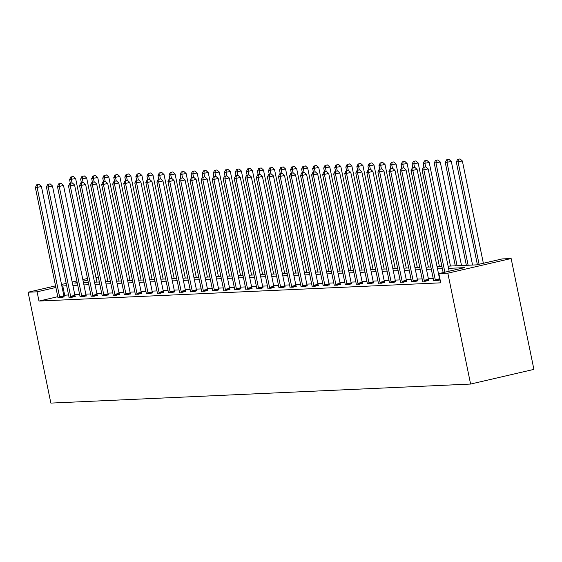 <?xml version="1.0" encoding="UTF-8"?>
<svg xmlns="http://www.w3.org/2000/svg" width="562" height="562" viewBox="0 0 562 562"><rect width="100%" height="100%" fill="white"/><g stroke="black" fill="none" stroke-linecap="round" stroke-linejoin="round"><path stroke-width="0.84" d="M448.104 266.156L476.485 264.871L502.147 258.927L511.139 258.52L533.9 369.389L470.598 384.057L50.861 403.094L28.1 292.226L37.092 291.818L38.989 301.056L440.741 282.834L438.845 273.596L464.507 267.645L448.56 268.369M95.919 277.354L98.392 277.242M439.765 278.092L439.407 278.113M433.197 278.394L428.356 278.612M422.146 278.892L417.306 279.11M411.096 279.391L406.256 279.616M400.046 279.897L395.212 280.115M389.002 280.396L384.162 280.614M377.952 280.902L373.112 281.119M366.902 281.4L362.061 281.618M355.851 281.899L351.011 282.117M344.801 282.405L339.961 282.623M333.751 282.904L328.911 283.122M322.7 283.403L317.86 283.62M311.65 283.908L306.817 284.126M300.607 284.407L295.767 284.625M289.556 284.906L284.716 285.131M278.506 285.412L273.666 285.629M267.456 285.91L262.616 286.128M256.405 286.409L251.565 286.634M245.355 286.915L240.515 287.133M234.305 287.414L229.465 287.632M223.255 287.913L218.421 288.137M212.211 288.418L207.371 288.636M201.161 288.917L196.321 289.135M190.111 289.416L185.27 289.641M179.06 289.922L174.22 290.14M168.01 290.421L163.17 290.638M156.96 290.919L152.119 291.144M145.909 291.425L141.069 291.643M134.859 291.924L130.026 292.142M123.816 292.423L118.975 292.647M112.765 292.928L107.925 293.146M101.715 293.427L96.875 293.645M90.665 293.933L85.824 294.151M79.614 294.432L74.774 294.65M68.564 294.931L63.759 295.317M57.774 296.701L38.989 301.056M57.914 297.677L61.026 297.748L64.159 296.806M68.964 297.172L72.076 297.242L75.21 296.307M80.015 296.673L83.127 296.743L86.26 295.802M91.065 296.167L94.177 296.237L97.31 295.303M102.115 295.668L105.227 295.738L108.361 294.797M113.159 295.169L116.278 295.24L119.404 294.298M124.209 294.664L127.328 294.734L130.454 293.8M135.259 294.165L138.378 294.235L141.505 293.294M146.31 293.666L149.422 293.736L152.555 292.795M157.36 293.16L160.472 293.231L163.605 292.296M168.41 292.662L171.522 292.732L174.656 291.79M179.461 292.163L182.573 292.233L185.706 291.292M190.511 291.657L193.623 291.727L196.756 290.793M201.554 291.158L204.673 291.228L207.8 290.287M212.605 290.659L215.724 290.73L218.85 289.788M223.655 290.154L226.774 290.224L229.9 289.29M234.705 289.655L237.817 289.725L240.95 288.784M245.756 289.156L248.868 289.226L252.001 288.285M256.806 288.65L259.918 288.72L263.051 287.786M267.856 288.151L270.968 288.222L274.101 287.28M278.907 287.653L282.019 287.723L285.152 286.782M289.95 287.147L293.069 287.217L296.195 286.283M301 286.648L304.119 286.718L307.245 285.777M312.05 286.149L315.163 286.22L318.296 285.278M323.101 285.644L326.213 285.714L329.346 284.779M334.151 285.145L337.263 285.215L340.396 284.274M345.201 284.646L348.314 284.716L351.447 283.775M356.252 284.14L359.364 284.21L362.497 283.276M367.302 283.641L370.414 283.712L373.547 282.77M378.345 283.136L381.465 283.206L384.591 282.272M389.396 282.637L392.515 282.707L395.641 281.766M400.446 282.138L403.558 282.208L406.691 281.267M411.496 281.632L414.608 281.702L417.742 280.768M422.547 281.133L425.659 281.204L428.792 280.262M433.597 280.635L436.709 280.705L440.137 279.911M438.845 273.596L447.837 273.181L470.598 384.057M447.837 273.181L511.139 258.52M77.17 282.531L74.739 283.093L77.268 282.981M83.478 282.7L88.311 282.482M94.521 282.194L99.362 281.976M105.572 281.695L110.412 281.478M116.622 281.197L121.462 280.979M127.672 280.691L132.513 280.473M138.723 280.192L143.563 279.974M149.773 279.693L154.613 279.476M160.823 279.188L165.664 278.97M171.874 278.689L176.707 278.471M182.917 278.19L187.757 277.965M193.967 277.684L198.808 277.466M205.018 277.185L209.858 276.968M216.068 276.687L220.908 276.462M227.118 276.181L231.958 275.963M238.169 275.682L243.009 275.464M249.219 275.183L254.059 274.959M260.269 274.678L265.102 274.46M271.313 274.179L276.153 273.961M282.363 273.68L287.203 273.455M293.413 273.174L298.253 272.956M304.464 272.675L309.304 272.458M315.514 272.177L320.354 271.952M326.564 271.671L331.404 271.453M337.614 271.172L342.455 270.954M348.665 270.673L353.498 270.448M359.708 270.167L364.548 269.95M370.758 269.669L375.599 269.451M381.809 269.163L386.649 268.945M392.859 268.664L397.699 268.446M403.909 268.165L408.75 267.948M414.96 267.66L419.8 267.442M426.01 267.161L430.85 266.943M437.06 266.662L441.894 266.444M98.462 277.6L96.081 278.148M87.82 280.066L83.155 281.148M87.489 278.464L82.825 279.546M76.846 280.93L72.182 282.012M66.197 283.396L61.532 284.477M55.554 285.861L28.1 292.226M66.667 285.693L61.862 286.079M55.877 287.463L37.092 291.818M442.35 268.65L437.51 268.868M431.3 269.156L426.46 269.374M420.25 269.655L415.409 269.872M409.199 270.153L404.359 270.371M398.149 270.659L393.316 270.877M387.106 271.158L382.265 271.376M376.055 271.657L371.215 271.882M365.005 272.163L360.165 272.38M353.955 272.661L349.114 272.879M342.904 273.16L338.064 273.385M331.854 273.666L327.014 273.884M320.804 274.165L315.963 274.382M309.753 274.663L304.92 274.888M298.71 275.169L293.87 275.387M287.66 275.668L282.819 275.886M276.609 276.167L271.769 276.392M265.559 276.673L260.719 276.89M254.509 277.171L249.668 277.389M243.458 277.67L238.618 277.895M232.408 278.176L227.575 278.394M221.365 278.675L216.525 278.892M210.314 279.173L205.474 279.398M199.264 279.679L194.424 279.897M188.214 280.178L183.374 280.396M177.163 280.684L172.323 280.902M166.113 281.183L161.273 281.4M155.063 281.681L150.223 281.899M144.012 282.187L139.179 282.405M132.969 282.686L128.129 282.904M121.919 283.185L117.079 283.41M110.869 283.691L106.028 283.908M99.818 284.189L94.978 284.407M88.768 284.688L83.928 284.913M77.718 285.194L72.877 285.412M64.658 295.106L62.761 285.868M59.593 296.841L63.871 295.851L41.412 186.458L37.134 187.448L59.593 296.841A1.89 0.695 -103 0 0 59.783 297.53L59.881 297.797M37.394 184.772L39.108 184.371L36.685 184.8L37.394 184.772L37.134 187.448L35.364 187.525L57.823 296.919A1.89 0.695 -103 0 1 57.914 297.614L57.928 297.888M63.871 295.851A1.89 0.695 -103 0 0 64.061 296.539L64.23 297.003M41.412 186.458L39.108 184.371M36.685 184.8L35.364 187.525M96.889 282.089L75.631 178.526L69.583 179.601L70.32 183.184M72.048 182.882L71.353 179.517L71.613 176.84L73.327 176.447L71.613 176.84M69.583 179.601L70.903 176.875M73.327 176.447L75.631 178.526M70.643 296.336L74.922 295.345L52.463 185.952L48.184 186.942L70.643 296.336A1.89 0.695 -103 0 0 70.833 297.024L70.931 297.298M48.444 184.266L50.159 183.872L47.735 184.301L48.444 184.266L48.184 186.942L46.414 187.027L68.873 296.42A1.89 0.695 -103 0 1 68.964 297.108L68.978 297.382M74.922 295.345A1.89 0.695 -103 0 0 75.111 296.034L75.28 296.504M52.463 185.952L50.159 183.872M47.735 184.301L46.414 187.027M81.694 295.837L85.965 294.846L63.513 185.453L59.235 186.444L81.694 295.837A1.89 0.695 -103 0 0 81.883 296.525L81.982 296.792M59.495 183.767L61.209 183.374L58.785 183.802L59.495 183.767L59.235 186.444L57.465 186.521L79.923 295.921A1.89 0.695 -103 0 1 80.008 296.61L80.022 296.884M85.965 294.846A1.89 0.695 -103 0 0 86.162 295.535L86.33 295.998M63.513 185.453L61.209 183.374M58.785 183.802L57.465 186.521M107.939 281.59L86.681 178.028L80.633 179.095L81.371 182.685M83.092 182.376L82.403 179.018L82.663 176.342L84.377 175.941L82.663 176.342M80.633 179.095L81.954 176.37M84.377 175.941L86.681 178.028M118.989 281.091L97.732 177.522L91.683 178.597L92.421 182.186M94.142 181.877L93.454 178.512L93.714 175.843L95.421 175.442L93.714 175.843M91.683 178.597L93.004 175.871M95.421 175.442L97.732 177.522M92.737 295.338L97.015 294.348L74.563 184.947L70.285 185.945L92.737 295.338A1.89 0.695 -103 0 0 92.934 296.026L93.032 296.293M70.545 183.268L72.252 182.868L69.836 183.296L70.545 183.268L70.285 185.945L68.515 186.022L90.967 295.415A1.89 0.695 -103 0 1 91.058 296.111L91.072 296.385M97.015 294.348A1.89 0.695 -103 0 0 97.212 295.036L97.381 295.5M74.563 184.947L72.252 182.868M69.836 183.296L68.515 186.022M103.787 294.832L108.066 293.842L85.614 184.448L81.335 185.439L103.787 294.832A1.89 0.695 -103 0 0 103.984 295.521L104.082 295.795M81.595 182.762L83.302 182.369L80.886 182.798L81.595 182.762L81.335 185.439L79.565 185.523L102.017 294.917A1.89 0.695 -103 0 1 102.108 295.605L102.122 295.879M108.066 293.842A1.89 0.695 -103 0 0 108.262 294.53L108.431 295.001M85.614 184.448L83.302 182.369M80.886 182.798L79.565 185.523M114.838 294.333L119.116 293.343L96.664 183.95L92.386 184.94L114.838 294.333A1.89 0.695 -103 0 0 115.034 295.022L115.133 295.289M92.646 182.264L94.353 181.87L91.936 182.299L92.646 182.264L92.386 184.94L90.615 185.017L113.067 294.411A1.89 0.695 -103 0 1 113.159 295.106L113.173 295.38M119.116 293.343A1.89 0.695 -103 0 0 119.313 294.031L119.481 294.495M96.664 183.95L94.353 181.87M91.936 182.299L90.615 185.017M130.04 280.586L108.782 177.023L102.734 178.091L103.471 181.681M105.192 181.378L104.504 178.013L104.764 175.337L106.471 174.944L104.764 175.337M102.734 178.091L104.054 175.372M106.471 174.944L108.782 177.023M141.09 280.087L119.832 176.524L113.784 177.592L114.522 181.182M116.243 180.873L115.554 177.515L115.814 174.838L117.521 174.438L115.814 174.838M113.784 177.592L115.105 174.866M117.521 174.438L119.832 176.524M152.14 279.581L130.883 176.018L124.834 177.093L125.565 180.683M127.293 180.374L126.605 177.009L126.864 174.339L128.572 173.939L126.864 174.339M124.834 177.093L126.155 174.368M128.572 173.939L130.883 176.018M125.888 293.835L130.166 292.844L107.707 183.444L103.436 184.441L125.888 293.835A1.89 0.695 -103 0 0 126.085 294.523L126.176 294.79M103.689 181.765L105.403 181.364L102.986 181.793L103.689 181.765L103.436 184.441L101.666 184.519L124.118 293.912A1.89 0.695 -103 0 1 124.209 294.607L124.223 294.874M130.166 292.844A1.89 0.695 -103 0 0 130.356 293.526L130.525 293.996M107.707 183.444L105.403 181.364M102.986 181.793L101.666 184.519M163.191 279.082L141.926 175.52L135.878 176.587L136.615 180.177M138.343 179.875L137.655 176.51L137.908 173.834L139.622 173.44L137.908 173.834M135.878 176.587L137.205 173.869M139.622 173.44L141.926 175.52M136.938 293.329L141.217 292.338L118.758 182.945L114.479 183.936L136.938 293.329A1.89 0.695 -103 0 0 137.128 294.017L137.226 294.291M114.739 181.259L116.453 180.866L114.037 181.294L114.739 181.259L114.479 183.936L112.709 184.02L135.168 293.413A1.89 0.695 -103 0 1 135.259 294.102L135.273 294.376M141.217 292.338A1.89 0.695 -103 0 0 141.406 293.027L141.575 293.497M118.758 182.945L116.453 180.866M114.037 181.294L112.709 184.02M174.234 278.583L152.976 175.021L146.928 176.089L147.666 179.678M149.394 179.369L148.698 176.011L148.958 173.335L150.672 172.934L148.958 173.335M146.928 176.089L148.249 173.363M150.672 172.934L152.976 175.021M147.989 292.83L152.267 291.84L129.808 182.446L125.53 183.437L147.989 292.83A1.89 0.695 -103 0 0 148.178 293.519L148.277 293.786M125.79 180.76L127.504 180.367L125.08 180.795L125.79 180.76L125.53 183.437L123.759 183.514L146.218 292.907A1.89 0.695 -103 0 1 146.31 293.603L146.324 293.877M152.267 291.84A1.89 0.695 -103 0 0 152.457 292.528L152.625 292.992M129.808 182.446L127.504 180.367M125.08 180.795L123.759 183.514M185.284 278.078L164.027 174.515L157.978 175.59L158.716 179.173M160.444 178.871L159.749 175.506L160.008 172.829L161.723 172.436L160.008 172.829M157.978 175.59L159.299 172.864M161.723 172.436L164.027 174.515M159.039 292.331L163.317 291.341L140.858 181.94L136.58 182.931L159.039 292.331A1.89 0.695 -103 0 0 159.229 293.02L159.327 293.287M136.84 180.262L138.554 179.861L136.13 180.29L136.84 180.262L136.58 182.931L134.81 183.015L157.269 292.409A1.89 0.695 -103 0 1 157.36 293.104L157.374 293.371M163.317 291.341A1.89 0.695 -103 0 0 163.507 292.022L163.675 292.493M140.858 181.94L138.554 179.861M136.13 180.29L134.81 183.015M196.335 277.579L175.077 174.016L169.029 175.084L169.766 178.674M171.487 178.372L170.799 175.007L171.059 172.33L172.773 171.937L171.059 172.33M169.029 175.084L170.349 172.365M172.773 171.937L175.077 174.016M170.089 291.826L174.361 290.835L151.909 181.442L147.63 182.432L170.089 291.826A1.89 0.695 -103 0 0 170.279 292.514L170.377 292.781M147.89 179.756L149.604 179.362L147.181 179.791L147.89 179.756L147.63 182.432L145.86 182.517L168.319 291.91A1.89 0.695 -103 0 1 168.403 292.598L168.417 292.872M174.361 290.835A1.89 0.695 -103 0 0 174.557 291.523L174.726 291.987M151.909 181.442L149.604 179.362M147.181 179.791L145.86 182.517M207.385 277.08L186.127 173.518L180.079 174.585L180.816 178.175M182.538 177.866L181.849 174.508L182.109 171.832L183.816 171.431L182.109 171.832M180.079 174.585L181.4 171.86M183.816 171.431L186.127 173.518M181.133 291.327L185.411 290.336L162.959 180.943L158.681 181.933L181.133 291.327A1.89 0.695 -103 0 0 181.329 292.015L181.428 292.282M158.941 179.257L160.648 178.864L158.231 179.285L158.941 179.257L158.681 181.933L156.91 182.011L179.362 291.404A1.89 0.695 -103 0 1 179.454 292.1L179.468 292.373M185.411 290.336A1.89 0.695 -103 0 0 185.608 291.025L185.776 291.488M162.959 180.943L160.648 178.864M158.231 179.285L156.91 182.011M218.435 276.574L197.178 173.012L191.129 174.087L191.867 177.669M193.588 177.367L192.899 174.002L193.159 171.326L194.866 170.932L193.159 171.326M191.129 174.087L192.45 171.361M194.866 170.932L197.178 173.012M192.183 290.828L196.461 289.837L174.009 180.437L169.731 181.428L192.183 290.828A1.89 0.695 -103 0 0 192.38 291.509L192.478 291.783M169.991 178.758L171.698 178.358L169.281 178.786L169.991 178.758L169.731 181.428L167.961 181.512L190.413 290.905A1.89 0.695 -103 0 1 190.504 291.601L190.518 291.868M196.461 289.837A1.89 0.695 -103 0 0 196.658 290.519L196.826 290.99M174.009 180.437L171.698 178.358M169.281 178.786L167.961 181.512M229.486 276.075L208.228 172.513L202.18 173.581L202.917 177.171M204.638 176.861L203.95 173.503L204.21 170.827L205.917 170.434L204.21 170.827M202.18 173.581L203.5 170.862M205.917 170.434L208.228 172.513M203.233 290.322L207.511 289.332L185.06 179.938L180.781 180.929L203.233 290.322A1.89 0.695 -103 0 0 203.43 291.011L203.528 291.278M181.041 178.252L182.748 177.859L180.332 178.287L181.041 178.252L180.781 180.929L179.011 181.013L201.463 290.406A1.89 0.695 -103 0 1 201.554 291.095L201.568 291.369M207.511 289.332A1.89 0.695 -103 0 0 207.708 290.02L207.877 290.484M185.06 179.938L182.748 177.859M180.332 178.287L179.011 181.013M240.536 275.577L219.278 172.014L213.23 173.082L213.96 176.672M215.689 176.363L215 173.005L215.26 170.328L216.967 169.928L215.26 170.328M213.23 173.082L214.551 170.356M216.967 169.928L219.278 172.014M214.284 289.823L218.562 288.833L196.103 179.44L191.832 180.43L214.284 289.823A1.89 0.695 -103 0 0 214.48 290.512L214.572 290.779M192.085 177.754L193.799 177.353L191.382 177.782L192.085 177.754L191.832 180.43L190.061 180.507L212.513 289.901A1.89 0.695 -103 0 1 212.605 290.596L212.619 290.87M218.562 288.833A1.89 0.695 -103 0 0 218.751 289.521L218.92 289.985M196.103 179.44L193.799 177.353M191.382 177.782L190.061 180.507M251.586 275.071L230.322 171.508L224.273 172.583L225.011 176.166M226.739 175.864L226.05 172.499L226.303 169.822L228.017 169.429L226.303 169.822M224.273 172.583L225.601 169.857M228.017 169.429L230.322 171.508M225.334 289.325L229.612 288.334L207.153 178.934L202.875 179.924L225.334 289.325A1.89 0.695 -103 0 0 225.524 290.006L225.622 290.28M203.135 177.255L204.849 176.854L202.425 177.283L203.135 177.255L202.875 179.924L201.105 180.009L223.564 289.402A1.89 0.695 -103 0 1 223.655 290.097L223.669 290.364M229.612 288.334A1.89 0.695 -103 0 0 229.802 289.016L229.97 289.486M207.153 178.934L204.849 176.854M202.425 177.283L201.105 180.009M262.63 274.572L241.372 171.01L235.323 172.077L236.061 175.667M237.789 175.358L237.094 172L237.354 169.324L239.068 168.93L237.354 169.324M235.323 172.077L236.644 169.359M239.068 168.93L241.372 171.01M236.384 288.819L240.662 287.828L218.204 178.435L213.925 179.426L236.384 288.819A1.89 0.695 -103 0 0 236.574 289.507L236.672 289.774M214.185 176.749L215.899 176.356L213.476 176.784L214.185 176.749L213.925 179.426L212.155 179.503L234.614 288.903A1.89 0.695 -103 0 1 234.705 289.592L234.719 289.866M240.662 287.828A1.89 0.695 -103 0 0 240.852 288.517L241.021 288.98M218.204 178.435L215.899 176.356M213.476 176.784L212.155 179.503M273.68 274.073L252.422 170.504L246.374 171.579L247.111 175.168M248.84 174.859L248.144 171.501L248.404 168.825L250.118 168.424L248.404 168.825M246.374 171.579L247.694 168.853M250.118 168.424L252.422 170.504M247.435 288.32L251.713 287.33L229.254 177.936L224.976 178.927L247.435 288.32A1.89 0.695 -103 0 0 247.624 289.008L247.723 289.275M225.236 176.25L226.95 175.85L224.526 176.278L225.236 176.25L224.976 178.927L223.205 179.004L245.664 288.397A1.89 0.695 -103 0 1 245.756 289.093L245.77 289.367M251.713 287.33A1.89 0.695 -103 0 0 251.902 288.018L252.071 288.482M229.254 177.936L226.95 175.85M224.526 176.278L223.205 179.004M284.73 273.568L263.473 170.005L257.424 171.08L258.162 174.663M259.883 174.361L259.194 170.996L259.454 168.319L261.168 167.926L259.454 168.319M257.424 171.08L258.745 168.354M261.168 167.926L263.473 170.005M258.485 287.821L262.756 286.824L240.304 177.43L236.026 178.421L258.485 287.821A1.89 0.695 -103 0 0 258.675 288.503L258.773 288.777M236.286 175.751L237.993 175.351L235.576 175.78L236.286 175.751L236.026 178.421L234.256 178.505L256.715 287.899A1.89 0.695 -103 0 1 256.799 288.587L256.813 288.861M262.756 286.824A1.89 0.695 -103 0 0 262.953 287.512L263.121 287.983M240.304 177.43L237.993 175.351M235.576 175.78L234.256 178.505M295.781 273.069L274.523 169.506L268.474 170.574L269.212 174.164M270.933 173.855L270.245 170.497L270.505 167.82L272.212 167.427L270.505 167.82M268.474 170.574L269.795 167.855M272.212 167.427L274.523 169.506M269.528 287.315L273.806 286.325L251.355 176.932L247.076 177.922L269.528 287.315A1.89 0.695 -103 0 0 269.725 288.004L269.823 288.271M247.336 175.246L249.043 174.852L246.627 175.281L247.336 175.246L247.076 177.922L245.306 177.999L267.758 287.4A1.89 0.695 -103 0 1 267.849 288.088L267.863 288.362M273.806 286.325A1.89 0.695 -103 0 0 274.003 287.013L274.172 287.477M251.355 176.932L249.043 174.852M246.627 175.281L245.306 177.999M306.831 272.57L285.573 169L279.525 170.075L280.262 173.665M281.983 173.356L281.295 169.998L281.555 167.321L283.262 166.921L281.555 167.321M279.525 170.075L280.845 167.35M283.262 166.921L285.573 169M280.578 286.817L284.857 285.826L262.405 176.433L258.127 177.423L280.578 286.817A1.89 0.695 -103 0 0 280.775 287.505L280.874 287.772M258.387 174.747L260.094 174.346L257.677 174.775L258.387 174.747L258.127 177.423L256.356 177.501L278.808 286.894A1.89 0.695 -103 0 1 278.9 287.589L278.914 287.863M284.857 285.826A1.89 0.695 -103 0 0 285.053 286.515L285.222 286.978M262.405 176.433L260.094 174.346M257.677 174.775L256.356 177.501M317.881 272.064L296.624 168.502L290.575 169.576L291.313 173.159M293.034 172.857L292.345 169.492L292.605 166.816L294.312 166.422L292.605 166.816M290.575 169.576L291.896 166.851M294.312 166.422L296.624 168.502M291.629 286.311L295.907 285.32L273.455 175.927L269.177 176.918L291.629 286.311A1.89 0.695 -103 0 0 291.826 286.999L291.924 287.273M269.437 174.241L271.144 173.848L268.727 174.276L269.437 174.241L269.177 176.918L267.407 177.002L289.859 286.395A1.89 0.695 -103 0 1 289.95 287.084L289.964 287.358M295.907 285.32A1.89 0.695 -103 0 0 296.104 286.009L296.272 286.48M273.455 175.927L271.144 173.848M268.727 174.276L267.407 177.002M328.932 271.565L307.674 168.003L301.625 169.071L302.356 172.66M304.084 172.351L303.396 168.993L303.656 166.317L305.363 165.923L303.656 166.317M301.625 169.071L302.946 166.352M305.363 165.923L307.674 168.003M302.679 285.812L306.957 284.822L284.498 175.428L280.227 176.419L302.679 285.812A1.89 0.695 -103 0 0 302.876 286.501L302.967 286.768M280.48 173.742L282.194 173.349L279.778 173.777L280.48 173.742L280.227 176.419L278.457 176.496L300.909 285.896A1.89 0.695 -103 0 1 301 286.585L301.014 286.859M306.957 284.822A1.89 0.695 -103 0 0 307.147 285.51L307.316 285.974M284.498 175.428L282.194 173.349M279.778 173.777L278.457 176.496M339.982 271.067L318.717 167.497L312.669 168.572L313.406 172.162M315.134 171.853L314.446 168.488L314.699 165.818L316.413 165.418L314.699 165.818M312.669 168.572L313.996 165.846M316.413 165.418L318.717 167.497M313.729 285.313L318.008 284.323L295.549 174.93L291.271 175.92L313.729 285.313A1.89 0.695 -103 0 0 313.919 286.002L314.017 286.269M291.53 173.244L293.245 172.843L290.821 173.272L291.53 173.244L291.271 175.92L289.5 175.997L311.959 285.391A1.89 0.695 -103 0 1 312.05 286.086L312.065 286.36M318.008 284.323A1.89 0.695 -103 0 0 318.197 285.011L318.366 285.475M295.549 174.93L293.245 172.843M290.821 173.272L289.5 175.997M351.025 270.561L329.768 166.998L323.719 168.073L324.457 171.656M326.185 171.354L325.489 167.989L325.749 165.312L327.463 164.919L325.749 165.312M323.719 168.073L325.04 165.347M327.463 164.919L329.768 166.998M324.78 284.808L329.058 283.817L306.599 174.424L302.321 175.414L324.78 284.808A1.89 0.695 -103 0 0 324.969 285.496L325.068 285.77M302.581 172.738L304.295 172.344L301.871 172.773L302.581 172.738L302.321 175.414L300.551 175.499L323.01 284.892A1.89 0.695 -103 0 1 323.101 285.58L323.115 285.854M329.058 283.817A1.89 0.695 -103 0 0 329.248 284.505L329.416 284.976M306.599 174.424L304.295 172.344M301.871 172.773L300.551 175.499M362.076 270.062L340.818 166.5L334.769 167.567L335.507 171.157M337.235 170.848L336.54 167.49L336.8 164.814L338.514 164.42L336.8 164.814M334.769 167.567L336.09 164.849M338.514 164.42L340.818 166.5M335.83 284.309L340.108 283.318L317.649 173.925L313.371 174.915L335.83 284.309A1.89 0.695 -103 0 0 336.02 284.997L336.118 285.264M313.631 172.239L315.345 171.846L312.922 172.274L313.631 172.239L313.371 174.915L311.601 174.993L334.06 284.393A1.89 0.695 -103 0 1 334.151 285.082L334.158 285.356M340.108 283.318A1.89 0.695 -103 0 0 340.298 284.007L340.467 284.47M317.649 173.925L315.345 171.846M312.922 172.274L311.601 174.993M373.126 269.563L351.868 165.994L345.82 167.069L346.557 170.658M348.278 170.349L347.59 166.984L347.85 164.315L349.564 163.914L347.85 164.315M345.82 167.069L347.14 164.343M349.564 163.914L351.868 165.994M346.88 283.81L351.152 282.819L328.7 173.426L324.422 174.417L346.88 283.81A1.89 0.695 -103 0 0 347.07 284.498L347.168 284.765M324.681 171.74L326.389 171.34L323.972 171.768L324.681 171.74L324.422 174.417L322.651 174.494L345.11 283.887A1.89 0.695 -103 0 1 345.194 284.583L345.209 284.857M351.152 282.819A1.89 0.695 -103 0 0 351.348 283.508L351.517 283.972M328.7 173.426L326.389 171.34M323.972 171.768L322.651 174.494M384.176 269.058L362.919 165.495L356.87 166.57L357.608 170.153M359.329 169.85L358.64 166.485L358.9 163.809L360.607 163.416L358.9 163.809M356.87 166.57L358.191 163.844M360.607 163.416L362.919 165.495M357.924 283.304L362.202 282.314L339.75 172.92L335.472 173.911L357.924 283.304A1.89 0.695 -103 0 0 358.12 283.993L358.219 284.267M335.732 171.234L337.439 170.841L335.022 171.27L335.732 171.234L335.472 173.911L333.702 173.995L356.153 283.388A1.89 0.695 -103 0 1 356.245 284.077L356.259 284.351M362.202 282.314A1.89 0.695 -103 0 0 362.399 283.002L362.567 283.473M339.75 172.92L337.439 170.841M335.022 171.27L333.702 173.995M395.227 268.559L373.969 164.996L367.92 166.064L368.658 169.654M370.379 169.345L369.691 165.987L369.951 163.31L371.658 162.91L369.951 163.31M367.92 166.064L369.241 163.338M371.658 162.91L373.969 164.996M368.974 282.805L373.252 281.815L350.8 172.422L346.522 173.412L368.974 282.805A1.89 0.695 -103 0 0 369.171 283.494L369.269 283.761M346.782 170.736L348.489 170.342L346.073 170.771L346.782 170.736L346.522 173.412L344.752 173.489L367.204 282.883A1.89 0.695 -103 0 1 367.295 283.578L367.309 283.852M373.252 281.815A1.89 0.695 -103 0 0 373.449 282.503L373.618 282.967M350.8 172.422L348.489 170.342M346.073 170.771L344.752 173.489M406.277 268.06L385.019 164.49L378.971 165.565L379.708 169.155M381.429 168.846L380.741 165.481L381.001 162.811L382.708 162.411L381.001 162.811M378.971 165.565L380.291 162.84M382.708 162.411L385.019 164.49M380.024 282.307L384.303 281.316L361.851 171.916L357.572 172.913L380.024 282.307A1.89 0.695 -103 0 0 380.221 282.995L380.319 283.262M357.832 170.237L359.54 169.836L357.123 170.265L357.832 170.237L357.572 172.913L355.802 172.991L378.254 282.384A1.89 0.695 -103 0 1 378.345 283.079L378.359 283.353M384.303 281.316A1.89 0.695 -103 0 0 384.499 282.005L384.668 282.468M361.851 171.916L359.54 169.836M357.123 170.265L355.802 172.991M417.327 267.554L396.069 163.992L390.021 165.059L390.752 168.649M392.48 168.347L391.791 164.982L392.051 162.306L393.758 161.912L392.051 162.306M390.021 165.059L391.342 162.341M393.758 161.912L396.069 163.992M391.075 281.801L395.353 280.81L372.894 171.417L368.623 172.408L391.075 281.801A1.89 0.695 -103 0 0 391.271 282.489L391.363 282.763M368.876 169.731L370.59 169.338L368.173 169.766L368.876 169.731L368.623 172.408L366.853 172.492L389.304 281.885A1.89 0.695 -103 0 1 389.396 282.574L389.41 282.848M395.353 280.81A1.89 0.695 -103 0 0 395.543 281.499L395.711 281.969M372.894 171.417L370.59 169.338M368.173 169.766L366.853 172.492M428.377 267.055L407.113 163.493L401.064 164.561L401.802 168.15M403.53 167.841L402.842 164.483L403.094 161.807L404.809 161.406L403.094 161.807M401.064 164.561L402.392 161.835M404.809 161.406L407.113 163.493M402.125 281.302L406.403 280.312L383.944 170.918L379.666 171.909L402.125 281.302A1.89 0.695 -103 0 0 402.315 281.991L402.413 282.257M379.926 169.232L381.64 168.839L379.217 169.267L379.926 169.232L379.666 171.909L377.896 171.986L400.355 281.379A1.89 0.695 -103 0 1 400.446 282.075L400.46 282.349M406.403 280.312A1.89 0.695 -103 0 0 406.593 281L406.762 281.464M383.944 170.918L381.64 168.839M379.217 169.267L377.896 171.986M439.421 266.55L418.163 162.987L412.115 164.062L412.852 167.652M414.58 167.343L413.885 163.978L414.145 161.308L415.859 160.908L414.145 161.308M412.115 164.062L413.435 161.336M415.859 160.908L418.163 162.987M413.175 280.803L417.454 279.813L394.995 170.412L390.716 171.403L413.175 280.803A1.89 0.695 -103 0 0 413.365 281.492L413.463 281.759M390.976 168.733L392.69 168.333L390.267 168.762L390.976 168.733L390.716 171.403L388.946 171.487L411.405 280.881A1.89 0.695 -103 0 1 411.496 281.576L411.51 281.843M417.454 279.813A1.89 0.695 -103 0 0 417.643 280.494L417.812 280.965M394.995 170.412L392.69 168.333M390.267 168.762L388.946 171.487M450.471 266.051L429.213 162.488L423.165 163.556L423.903 167.146M425.631 166.844L424.935 163.479L425.195 160.802L426.909 160.409L425.195 160.802M423.165 163.556L424.486 160.837M426.909 160.409L429.213 162.488M424.226 280.298L428.504 279.307L406.045 169.914L401.767 170.904L424.226 280.298A1.89 0.695 -103 0 0 424.415 280.986L424.514 281.26M402.027 168.228L403.741 167.834L401.317 168.263L402.027 168.228L401.767 170.904L399.996 170.989L422.455 280.382A1.89 0.695 -103 0 1 422.547 281.07L422.554 281.344M428.504 279.307A1.89 0.695 -103 0 0 428.694 279.995L428.862 280.466M406.045 169.914L403.741 167.834M401.317 168.263L399.996 170.989M461.521 265.552L440.264 161.989L434.215 163.057L455.311 265.833M457.082 265.749L435.986 162.98L436.245 160.303L437.96 159.903L436.245 160.303M434.215 163.057L435.536 160.332M437.96 159.903L440.264 161.989M435.276 279.799L439.547 278.808L417.095 169.415L412.817 170.405L435.276 279.799A1.89 0.695 -103 0 0 435.466 280.487L435.564 280.754M413.077 167.729L414.784 167.335L412.368 167.764L413.077 167.729L412.817 170.405L411.047 170.483L433.506 279.876A1.89 0.695 -103 0 1 433.59 280.571L433.604 280.845M439.547 278.808A1.89 0.695 -103 0 0 439.744 279.497L439.913 279.96M417.095 169.415L414.784 167.335M412.368 167.764L411.047 170.483M472.572 265.046L451.314 161.484L445.266 162.559L466.362 265.334M468.132 265.25L447.036 162.474L447.296 159.798L449.003 159.404L447.296 159.798M445.266 162.559L446.586 159.833M449.003 159.404L451.314 161.484M449.143 271.207L428.146 168.909L423.867 169.9L444.865 272.198M424.127 167.23L425.834 166.83L423.418 167.258L424.127 167.23L423.867 169.9L422.097 169.984L443.158 272.591M428.146 168.909L425.834 166.83M423.418 167.258L422.097 169.984M483.362 263.276L462.364 160.985L456.316 162.053L477.377 264.667M479.084 264.266L458.086 161.975L458.346 159.299L460.053 158.905L458.346 159.299M456.316 162.053L457.637 159.334M460.053 158.905L462.364 160.985M59.783 297.53L64.061 296.539M70.833 297.024L75.111 296.034M81.883 296.525L86.162 295.535M92.934 296.026L97.212 295.036M103.984 295.521L108.262 294.53M115.034 295.022L119.313 294.031M126.085 294.523L130.356 293.526M137.128 294.017L141.406 293.027M148.178 293.519L152.457 292.528M159.229 293.02L163.507 292.022M170.279 292.514L174.557 291.523M181.329 292.015L185.608 291.025M192.38 291.509L196.658 290.519M203.43 291.011L207.708 290.02M214.48 290.512L218.751 289.521M225.524 290.006L229.802 289.016M236.574 289.507L240.852 288.517M247.624 289.008L251.902 288.018M258.675 288.503L262.953 287.512M269.725 288.004L274.003 287.013M280.775 287.505L285.053 286.515M291.826 286.999L296.104 286.009M302.876 286.501L307.147 285.51M313.919 286.002L318.197 285.011M324.969 285.496L329.248 284.505M336.02 284.997L340.298 284.007M347.07 284.498L351.348 283.508M358.12 283.993L362.399 283.002M369.171 283.494L373.449 282.503M380.221 282.995L384.499 282.005M391.271 282.489L395.543 281.499M402.315 281.991L406.593 281M413.365 281.492L417.643 280.494M424.415 280.986L428.694 279.995M435.466 280.487L439.744 279.497"/></g></svg>
